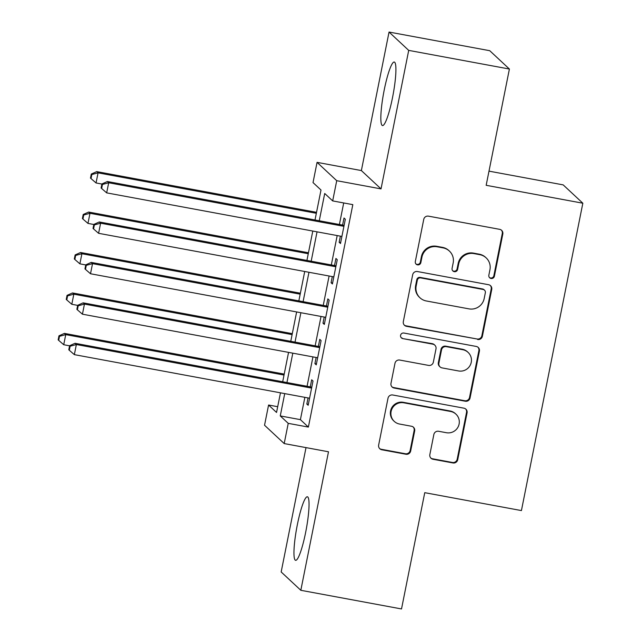 <?xml version="1.0" encoding="UTF-8"?>
<svg xmlns="http://www.w3.org/2000/svg" width="641" height="641" viewBox="0 0 641 641"><rect width="100%" height="100%" fill="white"/><g stroke="black" fill="none" stroke-linecap="round" stroke-linejoin="round"><path stroke-width="0.96" d="M491.062 278.482A2.844 2.804 133 0 0 494.387 276.215L502.808 234.037A4.062 4.006 133 0 0 499.651 229.334L428.484 216.153A4.062 4.006 133 0 0 423.741 219.39L415.312 261.568A2.844 2.804 133 0 0 417.523 264.861A2.844 2.804 133 0 0 420.849 262.594L421.938 257.137A13.012 12.812 133 0 1 437.13 246.777L443.059 247.875A13.012 12.812 133 0 1 453.171 262.922L452.081 268.379A2.844 2.804 133 0 0 454.293 271.672A2.844 2.804 133 0 0 457.618 269.404L458.708 263.948A13.012 12.812 133 0 1 473.899 253.588L479.829 254.685A13.012 12.812 133 0 1 489.94 269.733L488.851 275.189A2.844 2.804 133 0 0 491.062 278.482M489.428 277.521A2.844 2.804 133 0 0 493.85 275.718L502.28 233.54A4.062 4.006 133 0 0 501.35 230.095M415.889 263.9A2.844 2.804 133 0 0 420.32 262.097L421.409 256.64L421.938 257.137M452.658 270.71A2.844 2.804 133 0 0 457.081 268.908L458.179 263.451L458.708 263.948M305.645 532.423A32.306 4.799 -79.5 0 0 307.384 496.783A32.306 4.799 -79.5 0 0 297.352 524.691A32.306 4.799 -79.5 0 0 295.613 560.322A32.306 4.799 -79.5 0 0 305.645 532.423M392.516 97.656A32.306 4.799 -79.5 0 0 394.255 62.025A32.306 4.799 -79.5 0 0 384.231 89.924A32.306 4.799 -79.5 0 0 382.485 125.564A32.306 4.799 -79.5 0 0 392.516 97.656M429.847 454.557A4.062 4.006 133 0 0 433.004 459.26L452.971 462.954A4.062 4.006 133 0 0 457.714 459.717L467.073 412.876A4.062 4.006 133 0 0 463.916 408.173L392.749 394.992A4.062 4.006 133 0 0 388.005 398.229L378.647 445.07A4.062 4.006 133 0 0 381.804 449.774L405.921 454.245A4.062 4.006 133 0 0 410.665 451.008L414.671 430.96A4.062 4.006 133 0 0 411.514 426.257L399.551 424.038A10.873 10.705 133 0 1 392.1 408.605A10.873 10.705 133 0 1 403.798 402.804L450.647 411.482A10.873 10.705 133 0 1 458.107 426.922A10.873 10.705 133 0 1 446.4 432.715L438.596 431.273A4.062 4.006 133 0 0 433.853 434.51L429.847 454.557M304.86 397.34L300.405 419.647L308.377 427.082L288.234 423.348L284.195 443.572L264.541 425.239L268.579 405.024L276.543 412.451L280.47 392.821M509.403 69.036L408.71 50.383L389.047 32.05L489.748 50.703L509.403 69.036L486.166 185.305L582.837 203.213L521.421 510.581L424.751 492.673L401.514 608.95L300.821 590.297L328.496 451.777L284.195 443.572M389.047 32.05L361.372 170.57L381.026 188.895L408.71 50.383M381.026 188.895L336.725 180.69L332.679 200.913L324.715 193.478L319.258 220.768M308.377 427.082L352.822 204.639L332.679 200.913M477.641 339.498A4.062 4.006 133 0 0 482.385 336.261L491.743 289.42A4.062 4.006 133 0 0 488.586 284.716L417.419 271.536A4.062 4.006 133 0 0 412.676 274.773L403.317 321.614A4.062 4.006 133 0 0 406.474 326.317L477.104 339.001A4.062 4.006 133 0 0 481.856 335.764L491.214 288.923A4.062 4.006 133 0 0 490.285 285.477M479.412 351.148L470.053 397.989A4.062 4.006 133 0 1 465.302 401.226L394.143 388.045A4.062 4.006 133 0 1 390.978 383.342L394.984 363.295A4.062 4.006 133 0 1 399.736 360.058L428.597 365.402A4.062 4.006 133 0 0 433.34 362.165L436 348.872A4.062 4.006 133 0 0 432.835 344.169L402.788 338.6A2.844 2.804 133 0 1 400.841 334.562A2.844 2.804 133 0 1 403.902 333.04L476.247 346.444A4.062 4.006 133 0 1 479.412 351.148L478.883 350.651L469.516 397.492L470.053 397.989M306.013 447.61L281.167 571.964L300.821 590.297M340.379 236.16L339.153 242.282L340.483 243.516L345.331 219.254L344.009 218.012L342.59 225.087M332.294 276.6L331.077 282.721L332.407 283.963L337.254 259.693L335.924 258.459L334.506 265.534M324.218 317.047L322.992 323.168L324.322 324.402L329.17 300.14L327.839 298.898L326.429 305.973M316.133 357.486L314.915 363.607L316.237 364.849L321.093 340.579L319.763 339.345L318.345 346.42M343.704 202.957L339.401 224.502M337.19 235.567L331.317 264.941M329.105 276.007L323.24 305.388M321.029 316.454L315.156 345.828M312.944 356.893L307.071 386.275M308.057 397.933L306.831 404.054L308.161 405.288L313.008 381.026L311.678 379.784L310.268 386.86M582.837 203.213L563.183 184.88L489.003 171.139M277.697 406.706L268.579 405.024M315.003 219.983L320.997 190.016L313.024 182.581L317.063 162.357L336.725 180.69M361.372 170.57L317.063 162.357M284.724 393.606L280.269 415.921L288.234 423.348M317.047 231.834L311.181 261.216M308.97 272.281L303.097 301.655M300.885 312.72L295.02 342.102M292.809 353.167L286.936 382.541M282.681 381.756L288.554 352.382M290.766 341.308L296.631 311.935M298.842 300.869L304.715 271.488M306.927 260.422L312.792 231.048M300.405 419.647L280.269 415.921M339.153 242.282L340.675 242.562M331.077 282.721L332.591 283.002M322.992 323.168L324.514 323.449M314.915 363.607L316.43 363.888M306.831 404.054L308.353 404.335M486.158 257.874L485.63 257.378A13.012 12.812 133 0 0 479.292 254.189L479.829 254.685M458.179 263.451A13.012 12.812 133 0 1 473.362 253.091L479.292 254.189M449.389 251.064L448.86 250.567A13.012 12.812 133 0 0 442.53 247.378L443.059 247.875M421.409 256.64A13.012 12.812 133 0 1 436.593 246.28L442.53 247.378M404.239 325.059A4.062 4.006 133 0 0 405.945 325.82L477.104 339.001M485.341 292.761A2.844 2.804 133 0 0 483.13 289.468L420.656 277.898A2.844 2.804 133 0 0 417.339 280.165L416.185 285.918A13.012 12.812 133 0 0 426.297 300.966L468.996 308.874A13.012 12.812 133 0 0 484.187 298.514L485.341 292.761M484.516 290.165L483.979 289.668A2.844 2.804 133 0 0 482.593 288.971L483.13 289.468M419.967 297.777L419.43 297.28A13.012 12.812 133 0 1 415.656 285.421L416.802 279.668A2.844 2.804 133 0 1 420.127 277.401L482.593 288.971M391.907 386.787A4.062 4.006 133 0 0 393.606 387.549L464.773 400.729A4.062 4.006 133 0 0 469.516 397.492M434.814 345.162L434.286 344.666A4.062 4.006 133 0 0 432.306 343.672L402.788 338.6M401.154 337.639A2.844 2.804 133 0 0 402.26 338.103M458.539 370.955A10.873 10.705 133 0 0 468.082 352.382A10.873 10.705 133 0 0 462.786 349.714L446.28 346.653A4.062 4.006 133 0 0 441.529 349.89L438.877 363.191A4.062 4.006 133 0 0 442.034 367.894L458.539 370.955M468.082 352.382L467.553 351.885A10.873 10.705 133 0 0 462.257 349.217L462.786 349.714M440.055 366.9L439.526 366.404A4.062 4.006 133 0 1 438.34 362.694L441 349.401A4.062 4.006 133 0 1 445.751 346.164L462.257 349.217M478.883 350.651A4.062 4.006 133 0 0 477.954 347.206M455.943 414.142L455.414 413.653A10.873 10.705 133 0 0 450.118 410.985L450.647 411.482M394.255 421.377L393.726 420.881A10.873 10.705 133 0 1 403.269 402.308L450.118 410.985M379.568 448.516A4.062 4.006 133 0 0 381.275 449.277L405.392 453.748A4.062 4.006 133 0 0 410.136 450.511L414.142 430.464A4.062 4.006 133 0 0 413.221 427.018M430.768 458.003A4.062 4.006 133 0 0 432.475 458.764L452.442 462.465A4.062 4.006 133 0 0 457.185 459.228L466.544 412.379A4.062 4.006 133 0 0 465.622 408.934M316.534 212.323L96.743 171.612L98.065 172.846L96.046 182.957L101.903 184.047M316.342 213.285L98.065 172.846L91.831 174.536L91.294 174.048L90.485 178.086L91.022 178.583L91.831 174.536M96.046 182.957L91.022 178.583M91.294 174.048L96.743 171.612M344.113 225.368L107.368 181.515L108.698 182.757L343.921 226.329M102.456 184.448L101.919 183.951L101.118 187.997L101.647 188.494L102.456 184.448L108.698 182.757L106.67 192.869L341.901 236.441M107.368 181.515L101.919 183.951M101.647 188.494L106.67 192.869M308.457 252.77L88.658 212.051L89.988 213.293L87.969 223.405L93.826 224.486M308.265 253.724L89.988 213.293L83.747 214.983L83.218 214.487L82.409 218.533L82.937 219.03L83.747 214.983M87.969 223.405L82.937 219.03M83.218 214.487L88.658 212.051M300.373 293.209L80.582 252.498L81.904 253.732L79.885 263.844L85.742 264.933M300.18 294.171L81.904 253.732L75.662 255.422L75.133 254.934L74.324 258.972L74.861 259.469L75.662 255.422M79.885 263.844L74.861 259.469M75.133 254.934L80.582 252.498M292.296 333.657L72.497 292.937L73.827 294.179L71.808 304.291L77.657 305.372M292.104 334.61L73.827 294.179L67.585 295.87L67.049 295.373L66.247 299.419L66.776 299.916L67.585 295.87M71.808 304.291L66.776 299.916M67.049 295.373L72.497 292.937M284.211 374.096L64.412 333.384L65.743 334.618L63.723 344.73L69.581 345.82M284.019 375.057L65.743 334.618L59.501 336.317L58.972 335.82L58.163 339.858L58.692 340.355L59.501 336.317M63.723 344.73L58.692 340.355M58.972 335.82L64.412 333.384M336.028 265.815L99.283 221.962L100.613 223.196L335.836 266.768M94.371 224.895L93.842 224.398L93.033 228.436L93.562 228.933L94.371 224.895L100.613 223.196L98.594 233.308L333.817 276.88M99.283 221.962L93.842 224.398M93.562 228.933L98.594 233.308M327.944 306.262L91.206 262.401L92.528 263.643L327.759 307.215M86.295 265.334L85.758 264.837L84.949 268.883L85.485 269.38L86.295 265.334L92.528 263.643L90.509 273.755L325.732 317.327M91.206 262.401L85.758 264.837M85.485 269.38L90.509 273.755M319.867 346.701L83.122 302.848L84.452 304.082L319.675 347.654M78.21 305.781L77.681 305.284L76.872 309.323L77.401 309.819L78.21 305.781L84.452 304.082L82.433 314.194L317.656 357.766M83.122 302.848L77.681 305.284M77.401 309.819L82.433 314.194M311.782 387.148L75.037 343.288L76.367 344.529L311.59 388.101M70.125 346.22L69.597 345.723L68.787 349.77L69.316 350.266L70.125 346.22L76.367 344.529L74.348 354.641L309.571 398.213M75.037 343.288L69.597 345.723M69.316 350.266L74.348 354.641M493.85 275.718L494.387 276.215M420.32 262.097L420.849 262.594M457.081 268.908L457.618 269.404M473.362 253.091L473.899 253.588M436.593 246.28L437.13 246.777M502.28 233.54L502.808 234.037M405.945 325.82L406.474 326.317M491.214 288.923L491.743 289.42M481.856 335.764L482.385 336.261M420.127 277.401L420.656 277.898M416.802 279.668L417.339 280.165M415.656 285.421L416.185 285.918M464.773 400.729L465.302 401.226M393.606 387.549L394.143 388.045M432.306 343.672L432.835 344.169M445.751 346.164L446.28 346.653M441 349.401L441.529 349.89M438.34 362.694L438.877 363.191M403.269 402.308L403.798 402.804M414.142 430.464L414.671 430.96M410.136 450.511L410.665 451.008M405.392 453.748L405.921 454.245M381.275 449.277L381.804 449.774M466.544 412.379L467.073 412.876M457.185 459.228L457.714 459.717M452.442 462.465L452.971 462.954M432.475 458.764L433.004 459.26"/></g></svg>
